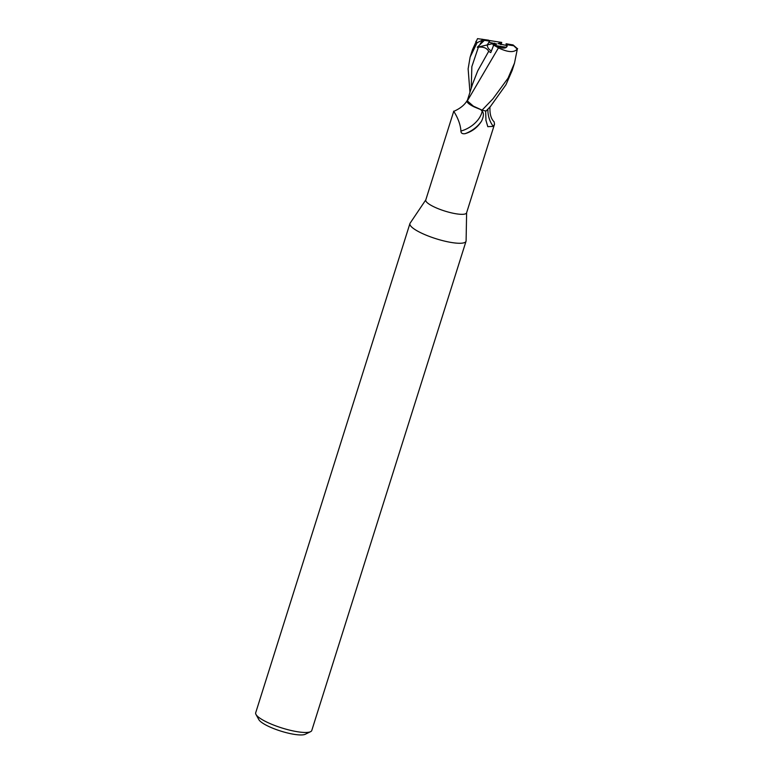 <?xml version="1.0" encoding="UTF-8"?>
<svg xmlns="http://www.w3.org/2000/svg" width="773" height="773" viewBox="0 0 773 773"><rect width="100%" height="100%" fill="white"/><g stroke="black" fill="none" stroke-linecap="round" stroke-linejoin="round"><path stroke-width="1.16" d="M425.817 199.849L410.125 223.165A29.413 6.619 17.5 0 0 409.932 223.571A29.413 6.619 17.5 0 0 422.995 233.804A29.413 6.619 17.5 0 0 451.886 242.567A29.413 6.619 17.5 0 0 466.032 241.253A29.413 6.619 17.5 0 0 466.1 240.818L466.621 212.72M467.394 100.355A18.929 4.261 17.5 0 0 467.095 100.693C464.438 105.109 459.974 108.664 453.712 111.38L425.768 200.004A21.393 4.812 17.5 0 0 435.267 207.444A21.393 4.812 17.5 0 0 456.292 213.821A21.393 4.812 17.5 0 0 466.573 212.875L494.517 124.25L493.329 126.386L487.792 126.666L485.869 120.008M409.932 223.571L255.689 712.774A29.413 6.619 17.5 0 0 255.989 714.465A29.413 6.619 17.5 0 0 297.644 731.77A29.413 6.619 17.5 0 0 310.572 731.683A29.413 6.619 17.5 0 0 311.78 730.466L466.032 241.253M506.933 46.593A9.923 2.232 17.5 0 0 506.015 45.365L498.112 43.626L501.088 42.747A9.923 2.232 17.5 0 0 499.261 42.071L488.787 40.418M501.068 44.592L501.735 42.438L501.223 42.312L500.546 44.505M506.383 47.269L501.909 47.974L495.628 45.568L506.383 47.269M255.989 714.465L258.858 719.644A24.997 5.624 17.5 0 0 294.262 734.35A24.997 5.624 17.5 0 0 305.248 734.273L310.572 731.683M489.995 106.838C489.599 113.776 490.981 118.781 494.14 121.854L494.517 124.25M480.738 109.621L482.188 111.206A22.775 15.093 -30.9 0 1 460.93 131.043C460.138 118.868 451.49 108.394 454.08 111.853M482.188 111.206C483.966 113.167 483.772 116.462 481.579 121.081A23.924 15.856 -30.9 0 1 465.095 133.671C462.341 134.048 460.95 133.178 460.93 131.043M467.095 100.693A18.929 4.261 17.5 0 0 474.293 106.954L481.879 110.066L470.931 105.041L467.375 100.857L470.921 105.041L482.072 110.133A22.059 4.957 17.5 0 0 486.091 111.051L490.584 106.278L505.986 84.692L512.19 70.391L514.509 63.057L508.035 78.189L492.942 98.828L482.072 110.133M481.579 121.081C477.588 127.429 472.09 131.623 465.095 133.671M489.077 107.94L489.551 107.553A18.929 4.261 17.5 0 0 489.976 106.954M485.985 120.752L485.618 110.79M487.889 109.215A24.002 19.528 91.9 0 0 493.329 126.386M467.414 100.297L472.776 83.494L477.772 70.768L488.671 51.366L490.778 52.593L493.947 44.457L501.909 47.974C504.769 48.361 506.499 47.771 507.107 46.196L507.156 44.728A9.923 2.232 17.5 0 0 506.112 43.752L506.015 45.365M467.356 100.915L474.293 106.954M491.319 50.892C488.845 49.617 487.492 47.626 487.261 44.931L488.874 42.273L496.778 44.013L494.334 44.737M469.955 92.335L468.129 68.836L470.119 57.125L472.438 49.791L477.521 38.65L488.594 40.177A9.923 2.232 17.5 0 0 489.638 41.153L487.261 44.931L494.72 43.191M470.119 57.125L477.086 42.728L482.632 40.022L484.4 40.331L477.279 47.259L487.261 44.931C487.492 47.636 488.845 49.627 491.319 50.902M507.156 44.728L513.745 45.771L517.311 49.143L514.509 63.057M516.664 48.023L513.098 44.95L506.112 43.752M498.44 47.878L467.414 100.77M492.971 44.747L498.971 48.081M498.199 47.752C508.19 52.574 514.663 52.854 517.61 48.573M477.279 47.259L478.41 47.163C483.569 46.699 486.98 48.1 488.671 51.366M501.223 42.312L499.261 42.071M484.4 40.331L489.638 41.153M482.632 40.022L480.023 44.216M478.41 47.163L471.849 66.623L471.221 88.364M513.745 45.771A17.644 3.971 17.5 0 0 512.625 44.834M475.878 41.375A22.059 4.967 17.5 0 0 477.086 42.728M482.004 39.133A17.644 3.971 17.5 0 0 483.125 40.07M467.713 99.997L467.327 100.983"/></g></svg>
